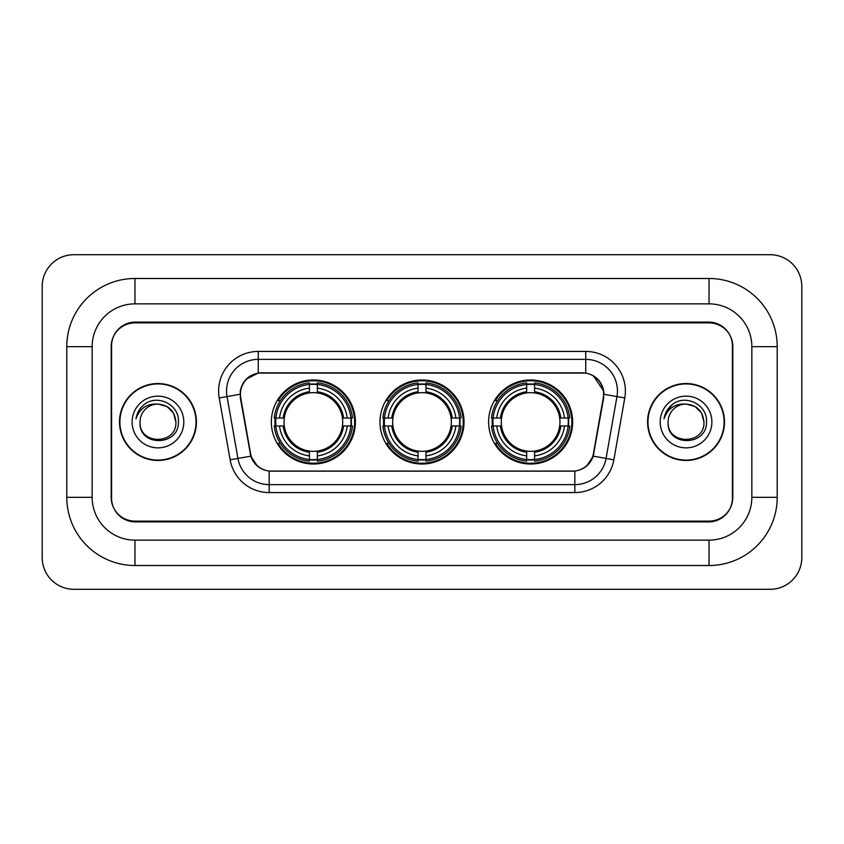 <?xml version="1.0" encoding="UTF-8"?>
<svg xmlns="http://www.w3.org/2000/svg" width="844" height="844" viewBox="0 0 844 844"><rect width="100%" height="100%" fill="white"/><g stroke="black" fill="none" stroke-linecap="round" stroke-linejoin="round"><path stroke-width="1.27" d="M379.979 422A42.021 42.021 0 0 0 422 464.021A42.021 42.021 0 0 0 464.021 422A42.021 42.021 0 0 0 422 379.979A42.021 42.021 0 0 0 379.979 422M488.602 422A42.021 42.021 0 0 0 530.623 464.021A42.021 42.021 0 0 0 572.654 422A42.021 42.021 0 0 0 530.623 379.979A42.021 42.021 0 0 0 488.602 422M271.346 422A42.021 42.021 0 0 0 313.377 464.021A42.021 42.021 0 0 0 355.398 422A42.021 42.021 0 0 0 313.377 379.979A42.021 42.021 0 0 0 271.346 422M240.424 394.253A21.406 21.406 0 0 0 240.751 397.967L250.541 453.471A21.406 21.406 0 0 0 271.62 471.163L572.38 471.163A21.406 21.406 0 0 0 593.459 453.471L603.249 397.967A21.406 21.406 0 0 0 582.17 372.837L261.83 372.837A21.406 21.406 0 0 0 240.424 394.253M275.123 425.967A38.455 38.455 0 0 1 275.123 418.033M492.379 425.967A38.455 38.455 0 0 1 492.379 418.033M383.746 425.967A38.455 38.455 0 0 1 383.746 418.033M709.034 278.488A68.185 68.185 0 0 1 777.218 346.673A68.185 68.185 0 0 0 709.034 278.488L134.966 278.488A68.185 68.185 0 0 0 66.781 346.673A68.185 68.185 0 0 1 134.966 278.488L134.966 303.861L709.034 303.861L134.966 303.861A42.812 42.812 0 0 0 92.154 346.673L92.154 497.327A42.812 42.812 0 0 0 134.966 540.139L709.034 540.139L134.966 540.139L134.966 565.512L709.034 565.512A68.185 68.185 0 0 0 777.218 497.327L777.218 346.673L751.846 346.673A42.812 42.812 0 0 0 709.034 303.861L709.034 278.488M709.034 322.883L134.966 322.883A23.79 23.79 0 0 0 111.186 346.673L111.186 497.327A23.79 23.79 0 0 0 134.966 521.117L709.034 521.117A23.79 23.79 0 0 0 732.814 497.327L732.814 346.673A23.79 23.79 0 0 0 709.034 322.883M777.218 497.327L751.846 497.327L751.846 346.673L751.846 497.327A42.812 42.812 0 0 1 709.034 540.139L709.034 565.512M801.8 286.411A31.713 31.713 0 0 0 770.087 254.698L73.913 254.698A31.713 31.713 0 0 0 42.2 286.411L42.2 557.589A31.713 31.713 0 0 0 73.913 589.302L770.087 589.302A31.713 31.713 0 0 0 801.8 557.589L801.8 286.411M66.781 497.327L92.154 497.327L92.154 346.673L66.781 346.673L66.781 497.327A68.185 68.185 0 0 0 134.966 565.512M119.51 422A38.455 38.455 0 0 0 157.965 460.455A38.455 38.455 0 0 0 196.42 422A38.455 38.455 0 0 0 157.965 383.545A38.455 38.455 0 0 0 119.51 422M647.58 422A38.455 38.455 0 0 0 686.035 460.455A38.455 38.455 0 0 0 724.49 422A38.455 38.455 0 0 0 686.035 383.545A38.455 38.455 0 0 0 647.58 422M240.266 391.078C242.323 381.161 248.315 375.158 258.264 373.08L585.736 373.08C595.664 375.147 601.666 381.15 603.734 391.078L603.65 397.967L593.205 456.161C590.072 464.791 583.942 469.749 574.827 471.057L269.173 471.057C260.079 469.77 253.949 464.801 250.795 456.161L240.35 397.967L240.266 391.078M246.353 379.061L258.264 373.08L258.264 359.365L585.736 359.365A31.713 31.713 0 0 1 616.964 396.585L606.066 458.429A31.713 31.713 0 0 1 574.827 484.635L269.173 484.635A31.713 31.713 0 0 1 237.934 458.429L227.036 396.585A31.713 31.713 0 0 1 258.264 359.365L258.264 351.431L585.736 351.431L585.736 373.08M593.269 375.707L603.734 391.078L603.966 394.296L624.782 397.957L613.873 459.811A39.647 39.647 0 0 1 574.827 492.569L269.173 492.569A39.647 39.647 0 0 1 230.127 459.811L219.218 397.957A39.647 39.647 0 0 1 258.264 351.431M271.219 471.163L269.173 471.057L269.173 492.569M574.827 492.569L574.827 471.057L572.781 471.163M616.964 396.585L606.066 458.429L593.205 456.161L586.802 465.92M257.336 466.046L250.795 456.161L230.127 459.811M593.859 453.471L593.733 454.146M250.267 454.146L250.14 453.471M219.218 397.957L240.034 394.253M732.423 345.882A23.79 23.79 0 0 0 708.633 322.091L135.367 322.091A23.79 23.79 0 0 0 111.577 345.882L111.577 498.118A23.79 23.79 0 0 0 135.367 521.909L708.633 521.909A23.79 23.79 0 0 0 732.423 498.118L732.423 345.882L732.423 498.118M111.577 345.882L111.577 498.118M175.89 422C176.987 445.126 138.943 445.126 140.041 422C138.374 447.056 179.202 446.476 178.4 422C179.793 404.856 157.522 393.747 144.335 404.455C139.671 408.179 136.886 412.99 135.968 418.856C139.661 408.348 146.993 403.421 157.965 404.076L166.922 406.481L173.484 413.043L175.89 422C176.987 445.126 138.943 445.126 140.041 422C138.943 445.126 176.987 445.126 175.89 422L173.484 413.043L166.922 406.481L157.965 404.076L166.922 406.481L173.484 413.043L175.89 422L173.484 413.043L166.922 406.481L157.965 404.076L166.922 406.481L173.484 413.043L175.89 422C174.824 411.112 168.853 405.141 157.965 404.076A17.924 17.924 0 0 0 140.041 422M196.019 422A38.064 38.064 0 0 0 157.965 383.936A38.064 38.064 0 0 0 119.901 422A38.064 38.064 0 0 0 157.965 460.064A38.064 38.064 0 0 0 196.019 422M132.107 422A25.858 25.858 0 0 0 157.965 447.858A25.858 25.858 0 0 0 183.813 422A25.858 25.858 0 0 0 157.965 396.142A25.858 25.858 0 0 0 132.107 422M703.959 422C705.056 445.126 667.013 445.126 668.11 422C666.443 447.056 707.283 446.476 706.47 422C707.863 404.856 685.592 393.747 672.415 404.455C667.752 408.179 664.956 412.99 664.038 418.856C667.731 408.348 675.063 403.421 686.035 404.076L695.002 406.481L701.564 413.043L703.959 422C705.056 445.126 667.013 445.126 668.11 422C667.013 445.126 705.056 445.126 703.959 422L701.564 413.043L695.002 406.481L686.035 404.076L695.002 406.481L701.564 413.043L703.959 422L701.564 413.043L695.002 406.481L686.035 404.076L695.002 406.481L701.564 413.043L703.959 422C702.894 411.112 696.922 405.141 686.035 404.076A17.924 17.924 0 0 0 668.11 422M724.099 422A38.064 38.064 0 0 0 686.035 383.936A38.064 38.064 0 0 0 647.981 422A38.064 38.064 0 0 0 686.035 460.064A38.064 38.064 0 0 0 724.099 422M660.187 422A25.858 25.858 0 0 0 686.035 447.858A25.858 25.858 0 0 0 711.893 422A25.858 25.858 0 0 0 686.035 396.142A25.858 25.858 0 0 0 660.187 422M666.665 411.123L672.394 404.466M317.333 459.537L317.333 461.13A39.33 39.33 0 0 0 352.497 425.967L350.904 425.967A37.737 37.737 0 0 1 317.333 459.537L317.333 455.865A34.098 34.098 0 0 0 347.232 425.967L342.442 425.967A29.34 29.34 0 0 0 317.333 392.935L317.333 384.463A37.737 37.737 0 0 1 350.904 418.033L352.497 418.033A39.33 39.33 0 0 0 317.333 382.87L317.333 384.463M275.84 425.967L274.247 425.967A39.33 39.33 0 0 0 309.41 461.13L309.41 459.537A37.737 37.737 0 0 1 275.84 425.967L279.512 425.967A34.098 34.098 0 0 0 309.41 455.865L309.41 451.065A29.34 29.34 0 0 0 342.442 425.967L343.613 425.967A30.5 30.5 0 0 1 317.333 452.236L317.333 455.865M309.41 384.463L309.41 382.87A39.33 39.33 0 0 0 274.247 418.033L275.84 418.033A37.737 37.737 0 0 1 309.41 384.463L309.41 388.134A34.098 34.098 0 0 0 279.512 418.033L284.301 418.033A29.34 29.34 0 0 0 309.41 451.065L309.41 452.236A30.5 30.5 0 0 1 283.13 425.967L279.512 425.967M275.914 425.967A37.663 37.663 0 0 1 275.914 418.033M317.333 384.547A37.663 37.663 0 0 0 309.41 384.547M350.83 418.033A37.663 37.663 0 0 1 350.83 425.967M350.904 418.033L347.232 418.033A34.098 34.098 0 0 0 317.333 388.134M347.232 425.967L350.904 425.967M309.41 455.865L309.41 459.537M342.442 418.033L347.232 418.033M317.333 451.118L317.333 452.236M309.41 451.065A29.34 29.34 0 0 1 284.301 425.967L283.13 425.967M317.333 459.452A37.663 37.663 0 0 1 309.41 459.452M279.512 418.033L275.84 418.033M309.41 392.882L309.41 388.134M317.333 392.935A29.34 29.34 0 0 0 284.301 418.033L283.13 418.033A30.5 30.5 0 0 1 309.41 391.764M317.333 392.882L317.333 391.764A30.5 30.5 0 0 1 343.613 418.033M280.377 400.594L278.14 400.594A41.229 41.229 0 0 1 354.607 422A41.229 41.229 0 0 1 278.14 443.406L280.377 443.406M425.967 459.537L425.967 461.13A39.33 39.33 0 0 0 461.13 425.967L459.537 425.967A37.737 37.737 0 0 1 425.967 459.537L425.967 455.865A34.098 34.098 0 0 0 455.865 425.967L451.065 425.967A29.34 29.34 0 0 0 425.967 392.935L425.967 384.463A37.737 37.737 0 0 1 459.537 418.033L461.13 418.033A39.33 39.33 0 0 0 425.967 382.87L425.967 384.463M384.463 425.967L382.87 425.967A39.33 39.33 0 0 0 418.033 461.13L418.033 459.537A37.737 37.737 0 0 1 384.463 425.967L388.134 425.967A34.098 34.098 0 0 0 418.033 455.865L418.033 451.065A29.34 29.34 0 0 0 451.065 425.967L452.236 425.967A30.5 30.5 0 0 1 425.967 452.236L425.967 455.865M418.033 384.463L418.033 382.87A39.33 39.33 0 0 0 382.87 418.033L384.463 418.033A37.737 37.737 0 0 1 418.033 384.463L418.033 388.134A34.098 34.098 0 0 0 388.134 418.033L392.935 418.033A29.34 29.34 0 0 0 418.033 451.065L418.033 452.236A30.5 30.5 0 0 1 391.764 425.967L388.134 425.967M384.547 425.967A37.663 37.663 0 0 1 384.547 418.033M425.967 384.547A37.663 37.663 0 0 0 418.033 384.547M459.452 418.033A37.663 37.663 0 0 1 459.452 425.967M459.537 418.033L455.865 418.033A34.098 34.098 0 0 0 425.967 388.134M455.865 425.967L459.537 425.967M418.033 455.865L418.033 459.537M451.065 418.033L455.865 418.033M425.967 451.118L425.967 452.236M418.033 451.065A29.34 29.34 0 0 1 392.935 425.967L391.764 425.967M425.967 459.452A37.663 37.663 0 0 1 418.033 459.452M388.134 418.033L384.463 418.033M418.033 392.882L418.033 388.134M425.967 392.935A29.34 29.34 0 0 0 392.935 418.033L391.764 418.033A30.5 30.5 0 0 1 418.033 391.764M425.967 392.882L425.967 391.764A30.5 30.5 0 0 1 452.236 418.033M389.01 400.594L386.763 400.594A41.229 41.229 0 0 1 463.229 422A41.229 41.229 0 0 1 386.763 443.406L389.01 443.406M534.59 459.537L534.59 461.13A39.33 39.33 0 0 0 569.753 425.967L568.16 425.967A37.737 37.737 0 0 1 534.59 459.537L534.59 455.865A34.098 34.098 0 0 0 564.488 425.967L559.699 425.967A29.34 29.34 0 0 0 534.59 392.935L534.59 384.463A37.737 37.737 0 0 1 568.16 418.033L569.753 418.033A39.33 39.33 0 0 0 534.59 382.87L534.59 384.463M493.096 425.967L491.503 425.967A39.33 39.33 0 0 0 526.667 461.13L526.667 459.537A37.737 37.737 0 0 1 493.096 425.967L496.768 425.967A34.098 34.098 0 0 0 526.667 455.865L526.667 451.065A29.34 29.34 0 0 0 559.699 425.967L560.87 425.967A30.5 30.5 0 0 1 534.59 452.236L534.59 455.865M526.667 384.463L526.667 382.87A39.33 39.33 0 0 0 491.503 418.033L493.096 418.033A37.737 37.737 0 0 1 526.667 384.463L526.667 388.134A34.098 34.098 0 0 0 496.768 418.033L501.558 418.033A29.34 29.34 0 0 0 526.667 451.065L526.667 452.236A30.5 30.5 0 0 1 500.386 425.967L496.768 425.967M493.17 425.967A37.663 37.663 0 0 1 493.17 418.033M534.59 384.547A37.663 37.663 0 0 0 526.667 384.547M568.086 418.033A37.663 37.663 0 0 1 568.086 425.967M568.16 418.033L564.488 418.033A34.098 34.098 0 0 0 534.59 388.134M564.488 425.967L568.16 425.967M526.667 455.865L526.667 459.537M559.699 418.033L564.488 418.033M534.59 451.118L534.59 452.236M526.667 451.065A29.34 29.34 0 0 1 501.558 425.967L500.386 425.967M534.59 459.452A37.663 37.663 0 0 1 526.667 459.452M496.768 418.033L493.096 418.033M526.667 392.882L526.667 388.134M534.59 392.935A29.34 29.34 0 0 0 501.558 418.033L500.386 418.033A30.5 30.5 0 0 1 526.667 391.764M534.59 392.882L534.59 391.764A30.5 30.5 0 0 1 560.87 418.033M497.633 400.594L495.386 400.594A41.229 41.229 0 0 1 571.863 422A41.229 41.229 0 0 1 495.386 443.406L497.633 443.406M585.736 351.431A39.647 39.647 0 0 1 624.782 397.957M227.036 396.585A31.713 31.713 0 0 1 226.551 391.078M606.066 458.429L613.873 459.811M317.333 451.065A29.34 29.34 0 0 0 342.442 425.967M309.41 459.811A38.022 38.022 0 0 0 317.333 459.811M351.178 425.967A38.022 38.022 0 0 0 351.178 418.033M317.333 384.189A38.022 38.022 0 0 0 309.41 384.189M425.967 451.065A29.34 29.34 0 0 0 451.065 425.967M418.033 459.811A38.022 38.022 0 0 0 425.967 459.811M459.811 425.967A38.022 38.022 0 0 0 459.811 418.033M425.967 384.189A38.022 38.022 0 0 0 418.033 384.189M534.59 451.065A29.34 29.34 0 0 0 559.699 425.967M526.667 459.811A38.022 38.022 0 0 0 534.59 459.811M568.434 425.967A38.022 38.022 0 0 0 568.434 418.033M534.59 384.189A38.022 38.022 0 0 0 526.667 384.189"/></g></svg>
